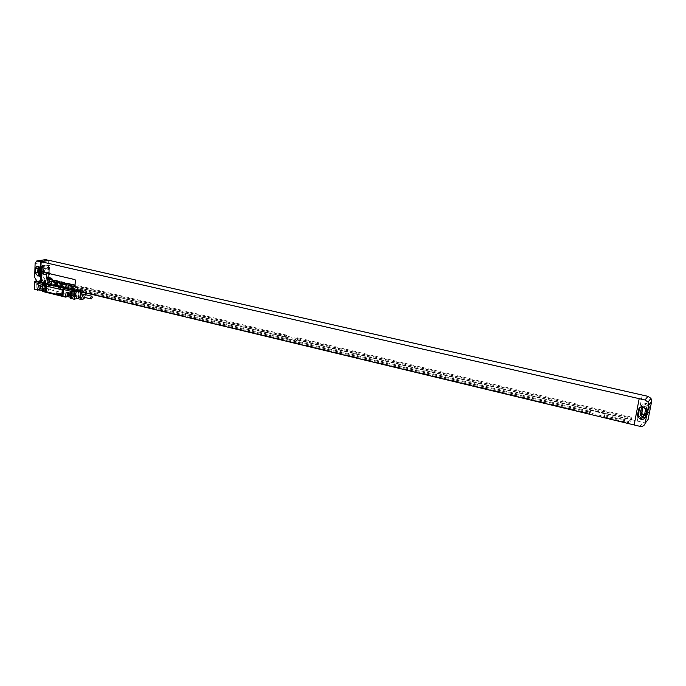 <?xml version="1.0" encoding="UTF-8"?>
<svg xmlns="http://www.w3.org/2000/svg" width="686" height="686" viewBox="0 0 686 686"><rect width="100%" height="100%" fill="white"/><g stroke="black" fill="none" stroke-linecap="round" stroke-linejoin="round"><path stroke-width="0.51" stroke-dasharray="3.43 2.57" d="M35.106 263.561L43.218 262.172L42.755 275.969L34.669 277.478M48.697 260.44L48.252 280.428L45.087 279.665L42.755 275.969M39.213 275.283L40.868 275.378L41.932 273.414L42.078 269.109L40.191 266.117L38.245 266.622M39.651 274.143L40.32 274.108L40.963 272.925L41.083 269.135L39.231 267.489M42.326 267.943L42.206 271.725L43.904 273.448L44.547 272.273L44.676 268.492L42.986 266.76L42.326 267.943L39.668 268.415M43.398 265.396L42.463 265.491L41.357 267.471L41.22 271.742L43.089 274.717L44.453 274.709L45.516 272.754L45.662 268.466L43.398 265.396L45.628 265.01L44.693 265.096L43.595 267.068L43.45 271.339L45.705 274.391L46.674 274.297L47.746 272.342L47.891 268.072L45.628 265.01M43.218 262.172L44.616 259.685M48.252 280.428L41.486 282.057M41.477 282.272L49.435 280.728L637.251 421.041L642.953 422.379L646.126 422.027M634.173 424.926L639.206 398.643M295.983 340.676L297.475 340.11L297.707 337.786L631.96 417.208L629.105 420.69L604.315 414.756L605.129 413.872L590.637 410.408L589.78 411.274L54.04 283.026L55.918 282.649L55.84 284.741L47.42 282.718L45.533 283.095L43.81 282.675L51.038 281.26L286.679 337.529L285.17 338.095L285.393 335.771L296.215 338.344L295.983 340.676L285.17 338.095M297.475 340.11L631.454 419.866L628.59 423.373L603.834 417.414L604.64 416.531L590.166 413.049L589.308 413.924L53.962 285.119L55.84 284.741M297.518 339.656L631.429 419.489L631.96 417.208M631.454 419.866L631.549 419.343M286.679 337.529L286.911 335.222L285.393 335.771M51.038 281.26L286.731 337.075M297.707 337.786L296.215 338.344M51.056 280.857L51.116 279.193L286.911 335.222M51.116 279.193L43.878 280.591L47.488 280.634L47.42 282.718M55.918 282.649L47.488 280.634M297.27 339.75L631.429 419.489M50.747 280.917L286.474 337.169M297.372 338.687L631.66 418.28M50.773 279.974L286.577 336.114M297.621 338.592L631.78 418.134M51.09 279.914L286.825 336.029M629.105 420.69L628.59 423.373M45.602 281.003L45.533 283.095M43.878 280.591L43.853 281.32L45.576 281.732M604.315 414.756L604.152 415.682L628.925 421.624M589.78 411.274L589.308 413.924M54.04 283.026L54.014 283.755L589.617 412.2M43.853 281.32L45.893 281.672M604.152 415.682L629.045 421.47M54.014 283.755L589.763 412.054M43.81 282.675L45.55 282.683M44.17 281.26L43.818 282.263M604.28 415.536L603.834 417.414M603.929 416.891L628.693 422.842M54.331 283.695L53.98 284.707L589.403 413.401M44.136 282.203L45.859 282.615M604.066 416.745L628.813 422.696M54.297 284.647L589.548 413.255M605.129 413.872L604.64 416.531M590.637 410.408L590.166 413.049M48.046 279.425L40.534 280.874M48.286 279.485L40.525 281.089M47.085 273.097L46.597 278.07L47.068 278.825L74.903 285.419M645.157 417.525L646.221 415.75L647.301 410.159L646.812 407.741L643.665 405.88L639.746 407.553M644.557 414.713L645.843 413.298L646.787 408.393L646.504 406.961C644.84 405.426 643.519 405.58 642.542 407.407L642.499 407.647M639.781 412.217L640.218 414.533L641.058 413.469L640.63 411.163L639.781 412.217L640.844 406.678C641.436 404.749 642.825 403.925 645.012 404.226L648.133 406.069L648.63 408.479L647.55 414.035C646.949 415.965 645.56 416.771 643.382 416.462L640.698 415.167M641.547 414.104L644.214 415.399C646.384 415.707 647.773 414.901 648.364 412.981L649.445 407.441L648.956 405.04L645.843 403.197C643.665 402.905 642.276 403.72 641.693 405.64L640.63 411.163M642.259 395.05L637.268 421.024L642.242 395.067M48.492 279.554L49.152 260.363M48.209 280.437L48.243 279.494M49.435 280.728L49.975 265.328L49.478 265.216L48.946 280.608M49.478 265.216L41.494 266.614M49.975 265.328L41.992 266.734M45.791 287.837L46.382 284.073L49.349 284.441C51.218 285.513 51.664 287.04 50.67 289.02L50.635 289.818L53.088 290.418L53.337 283.532L42.592 280.96L42.369 287.803L45.765 288.626L45.791 287.837L43.57 288.283L43.544 289.08L48.423 290.272L48.449 289.475C49.452 287.485 49.006 285.951 47.128 284.879L44.161 284.519L43.57 288.283M73.453 294.56L74.011 290.795L77.149 291.138C79.087 292.227 79.525 293.78 78.487 295.786L78.453 296.601L81.986 297.458L82.294 290.478L71.198 287.82L70.915 294.757L73.419 295.374L73.453 294.56L71.275 295.04L71.241 295.846L76.275 297.081L76.309 296.266C77.355 294.26 76.909 292.699 74.98 291.601L71.833 291.258L71.275 295.04M70.915 294.757L53.088 290.418M50.635 289.818L48.423 290.272M45.765 288.626L43.544 289.08M42.369 287.803L34.3 289.423M42.772 290.495L44.856 291.01L44.882 290.204C45.885 288.206 45.439 286.671 43.561 285.59L41.597 285.119L40.002 285.719M42.618 291.473L44.856 291.01M70.744 297.355L72.776 297.853L72.81 297.038C73.856 295.023 73.402 293.454 71.464 292.356L69.44 291.859L67.785 292.468M70.572 298.341L72.776 297.853M81.986 297.458L77.347 298.496M78.453 296.601L76.275 297.081M73.419 295.374L71.241 295.846M38.184 289.775L35.869 289.295C35.621 289.715 36.392 289.878 38.184 289.775M80.288 297.655L77.93 297.141C77.672 297.587 78.453 297.758 80.288 297.655M42.592 280.96L53.337 283.532M42.523 280.968L42.566 279.725L61.208 284.184L61.183 284.939L63.163 285.41L63.198 284.656L82.286 289.218L82.226 290.495L71.198 287.82M61.183 284.939L63.163 285.41M61.208 284.184L63.198 284.656M42.566 279.725L36.324 280.926M82.286 289.218L75.949 290.572M57.521 284.767L51.321 283.558L56.363 284.999L77.921 289.869L57.521 284.767L57.624 282.049L51.673 280.831L78.075 287.16L57.624 282.049M46.648 286.105L46.168 291.044L46.639 291.79L61.731 295.469M76.815 298.367C78.899 298.359 80.159 296.798 80.605 293.677L78.796 290.204L76.849 290.787M42.643 290.667L44.882 290.204M43.175 289.492L44.007 289.483C44.864 288.446 44.701 287.528 43.518 286.722L41.966 286.345M71.164 296.335L71.944 296.283C72.793 295.212 72.622 294.285 71.421 293.505L69.938 293.145M45.139 285.53L44.573 285.599C43.707 286.619 43.861 287.537 45.044 288.343L47.574 288.755C48.432 287.726 48.269 286.808 47.094 286.011L45.139 285.53L41.563 286.242M72.913 292.253L72.279 292.339C71.43 293.394 71.601 294.32 72.793 295.109L75.451 295.512C76.3 294.448 76.12 293.531 74.928 292.742L72.913 292.253L69.397 293.008M50.67 289.02L48.449 289.475M78.487 295.786L76.309 296.266M70.607 297.527L72.81 297.038M84.189 298.367L85.356 293.582M85.124 292.776L83.641 291.361L81.703 291.953M84.815 297.441L85.493 294.688M85.047 292.759L82.294 292.099M82.586 296.901L83.855 295.314L83.255 294.148M37.927 289.363L36.066 289.063L37.927 289.363M36.461 284.236L37.301 283.807L38.347 284.424L36.221 284.33L38.339 284.536L38.184 289.269M80.022 297.235L78.127 296.909L80.022 297.235M78.59 292.03L80.468 292.236L79.422 291.61L78.333 292.116L80.451 292.356L80.245 297.149M45.087 279.665L37.018 281.217M37.533 266.425L39.797 266.031M37.927 266.511L40.191 266.117M39.814 269.512L42.078 269.109M39.677 273.825L41.932 273.414M38.819 275.678L39.891 275.472M39.059 275.463L39.496 275.386M39.728 272.171L42.206 271.725M43.595 267.068L41.357 267.471M46.022 265.096L43.793 265.491M47.891 268.072L45.662 268.466M47.746 272.342L45.516 272.754M45.705 274.391L43.475 274.803M45.319 274.297L43.089 274.717M43.45 271.339L41.22 271.742M639.909 426.332L642.953 422.379M642.816 406.918L643.665 405.88M643.528 407.09L644.377 406.043M646.469 411.223L647.301 410.159M645.38 416.831L646.221 415.75M643.511 415.236L642.671 416.299M641.693 405.64L640.844 406.678M645.843 403.197L645.012 404.226M646.546 403.359L645.715 404.388M649.445 407.441L648.63 408.479M648.364 412.981L647.55 414.035M644.214 415.399L643.382 416.462M645.457 410.074L646.787 408.393M644.506 415.004L645.843 413.298M41.083 269.135L44.676 268.492M40.963 272.925L44.547 272.273M53.868 290.632L54.117 283.747M69.989 294.568L70.264 287.623M56.432 284.527L56.535 281.809M72.776 288.429L72.888 285.685M73.788 288.695L73.899 285.951M77.921 289.869L78.032 287.117M77.698 289.912L77.818 287.168M72.742 288.909L72.853 286.165M71.636 288.669L71.747 285.925M56.363 284.999L56.466 282.272M55.377 284.741L55.472 282.015M51.356 283.592L51.45 280.874M51.579 283.55L51.673 280.831M39.342 285.565L41.597 285.119M41.306 286.036L43.561 285.59M45.044 288.343L43.209 288.72M47.394 283.97L45.173 284.407M49.349 284.441L47.128 284.879M75.134 290.65L72.956 291.113M77.149 291.138L74.98 291.601M47.094 286.011L43.518 286.722M46.991 288.823L43.424 289.552M72.793 295.109L71.198 295.46M74.808 295.597L71.301 296.369M74.928 292.742L71.421 293.505M67.237 292.33L69.44 291.859M69.26 292.828L71.464 292.356M38.862 266.117L37.301 266.391M40.868 275.378L38.605 275.798M44.693 265.096L42.463 265.491M46.674 274.297L44.453 274.709M36.512 261.04L37.378 260.894M646.812 407.741L645.972 408.787M648.956 405.04L648.133 406.069M646.504 406.961L645.166 408.633M42.986 266.76L39.385 267.394M43.904 273.448L40.32 274.108M77.955 289.904L78.075 287.16M51.321 283.558L51.416 280.84M40.577 285.222L39.085 285.522M44.573 285.599L41.417 286.225M46.382 284.073L44.161 284.519M74.011 290.795L71.833 291.258M47.574 288.755L44.007 289.483M72.279 292.339L69.26 292.991M75.451 295.512L71.944 296.283M68.317 292.013L66.979 292.296M78.796 290.204L83.641 291.361M36.221 284.33L36.066 289.063M78.333 292.116L78.127 296.909"/><path stroke-width="1.03" d="M40.2 281.989L37.018 281.217L34.669 277.478L35.106 263.561L36.512 261.04L40.62 261.615L40.234 281.037M37.533 266.425L36.598 266.511L35.492 268.5L35.363 272.805L37.627 275.892L38.605 275.798L39.677 273.825L39.814 269.512L37.533 266.425M38.245 266.622L37.627 272.393L39.213 275.283M39.231 267.489L38.605 272.376L39.651 274.143M37.378 260.894L45.765 259.582L48.697 260.44M41.486 282.057L40.251 281.98M40.277 281.028L41.16 261.726L49.152 260.363L647.996 396.354L650.988 398.395L651.631 401.456L648.673 405.169L645.149 423.305C644.394 425.732 642.645 426.735 639.909 426.332L41.477 282.272L41.992 266.734L41.494 266.614L40.989 282.152M40.534 280.874L39.985 280.977M41.16 261.726L644.994 399.989L648.021 402.065L648.673 405.169M74.903 285.419L75.477 280.368L74.988 279.605L47.085 273.097M40.62 261.615L48.706 260.243M634.156 424.951L639.189 398.66M637.551 414.979L637.989 417.311L641.178 419.275C643.374 419.583 644.78 418.769 645.38 416.831L646.469 411.223L645.972 408.787L642.816 406.918C640.613 406.618 639.215 407.441 638.623 409.388L637.551 414.979L638.409 413.907L638.846 416.231L641.324 418.014L645.157 417.525M639.746 407.553L638.409 413.907M641.187 409.079L640.51 415.399C642.165 416.985 643.502 416.848 644.506 415.004L645.457 410.074L645.166 408.633C643.502 407.09 642.173 407.244 641.187 409.079L642.293 407.724M642.499 407.647L641.873 413.701L644.557 414.713M640.218 414.533L640.698 415.167M641.058 413.469L641.547 414.104M651.631 401.456L648.141 419.378L646.126 422.027M47.214 273.105L46.699 273.628L46.545 278.079L47.025 278.833L74.988 285.385L75.426 280.377L74.946 279.614L47.265 273.097M34.514 282.521L46.228 285.325L34.514 282.521L34.3 289.423L42.772 290.495M39.085 285.522L41.306 286.036C43.192 287.125 43.638 288.66 42.643 290.667L42.618 291.473L65.513 297.098L67.725 296.618L70.744 297.355M66.979 292.296L69.26 292.828C71.198 293.934 71.653 295.503 70.607 297.527L70.572 298.341L74.131 299.216L74.542 290.873L34.626 281.251L36.324 280.926M77.347 298.496L74.131 299.216M48.363 285.325L50.344 285.805L48.363 285.325L48.389 284.57M58.327 287.734L60.334 288.214L58.327 287.734L58.353 286.971M75.949 290.572L74.542 290.873M50.344 285.805L50.37 285.042M60.334 288.214L60.368 287.451M62.194 296.249L62.469 289.243L74.491 292.159M34.583 282.503L34.626 281.251M61.731 295.469L62.28 290.487L61.8 289.732L46.648 286.105M76.849 290.787L75.006 294.903L76.815 298.367L81.66 299.559L84.189 298.367M62.469 289.243L74.422 292.167M63.266 289.475L63.001 296.481M38.322 285.668L37.739 289.466L39.994 289.003L39.968 289.809M37.713 290.264L37.739 289.466M45.31 285.127L45.07 292.073M66.105 292.485L65.547 296.283L67.76 295.803L67.725 296.618M65.513 297.098L65.547 296.283M40.002 285.719L39.994 289.003M41.966 286.345L40.989 286.311C40.122 287.34 40.285 288.257 41.469 289.072L43.175 289.492M67.785 292.468L67.76 295.803M69.938 293.145L68.772 293.094C67.914 294.157 68.086 295.083 69.286 295.872L71.164 296.335M85.356 293.582L85.124 292.776M81.703 291.953L79.868 296.086L81.66 299.559M85.493 294.688L85.047 292.759M82.294 292.099L80.339 296.095C80.451 298.59 81.377 299.619 83.117 299.182L84.815 297.441M91.838 296.223L83.255 294.148L81.986 295.735L82.586 296.901L91.169 298.993L92.439 297.398L91.838 296.223L90.569 297.818L91.169 298.993M62.237 290.495L61.757 289.741L46.537 286.148L46.125 291.053L46.597 291.807L61.534 295.469L62.066 294.954L62.28 290.487M47.265 276.964L47.437 278.284L47.265 276.964M48.08 277.41L47.703 278.362L48.08 277.41M48.209 277.187L48.157 278.456L48.209 277.187M48.783 277.324L48.835 278.619L48.783 277.324M49.135 277.41L49.058 278.67L49.135 277.41M49.358 278.259L49.478 277.719L49.358 278.259M49.761 277.556L49.898 278.876L49.761 277.556M50.172 277.659L50.155 278.936L50.172 277.659M50.678 278.25L50.215 278.945L50.678 278.25M50.884 278.25L50.781 278.945L50.884 278.25M50.738 278.224L50.901 279.082L50.738 278.224M51.476 278.439L51.004 279.133L51.476 278.439M51.596 278.233L51.561 279.271L51.596 278.233M51.87 278.053L52.007 279.374L51.87 278.053M56.578 292.956L56.929 293.702L56.578 292.956M57.281 293.128L57.633 293.874L57.281 293.128M57.984 293.299L58.336 294.045L57.984 293.299M58.867 294.174L58.816 293.505L58.867 294.174M59.296 293.788L59.665 294.311L59.296 293.788M60.059 294.466L60.205 293.539L60.059 294.466M61.063 294.714L60.625 293.994L61.063 294.714M61.534 294.748L61.346 293.96L61.534 294.748M35.492 268.5L37.756 268.106M37.627 275.892L38.819 275.678M37.241 275.806L39.059 275.463M35.363 272.805L37.627 272.393M38.605 272.376L39.728 272.171M38.733 268.586L39.668 268.415M37.661 260.946L45.765 259.582M647.996 396.354L644.994 399.989M640.467 419.103L641.324 418.014M638.623 409.388L639.481 408.341M641.178 419.275L642.027 418.186M640.244 414.001L641.599 412.303M645.149 423.305L648.141 419.378M45.996 292.27L46.228 285.325M43.209 288.72L41.469 289.072M71.198 295.46L69.286 295.872M37.301 266.391L36.598 266.511M650.988 398.395L648.021 402.065M638.846 416.231L637.989 417.311M641.873 413.701L640.51 415.399M41.417 286.225L40.989 286.311M69.26 292.991L68.772 293.094"/></g></svg>
